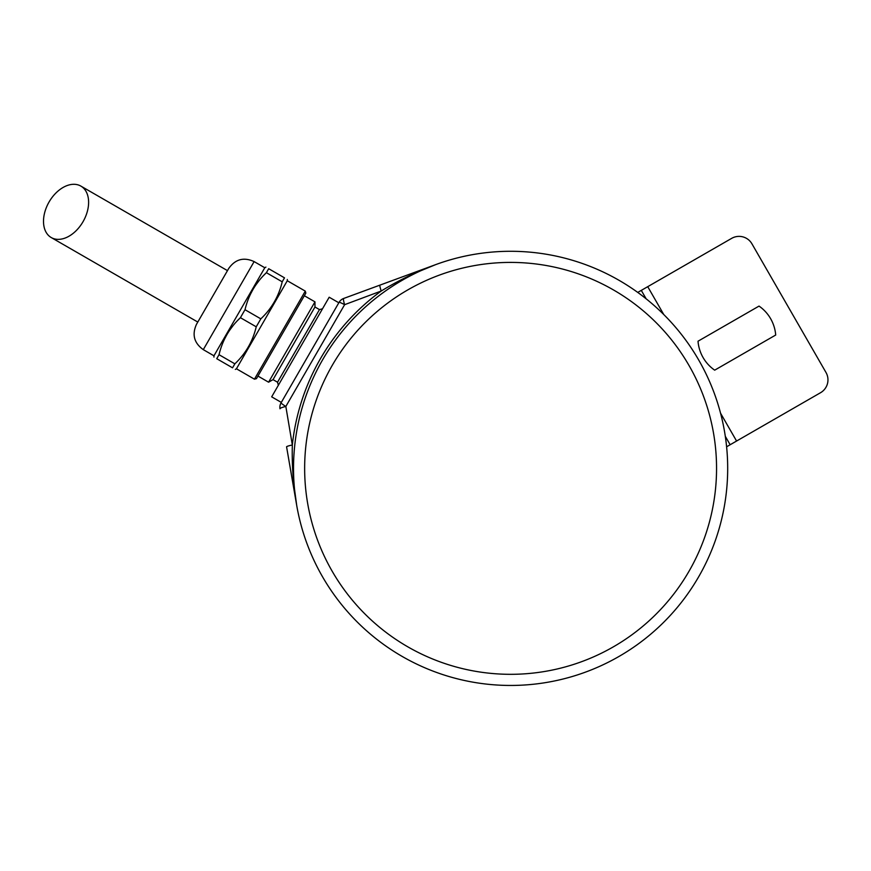 <?xml version="1.0" encoding="UTF-8"?>
<svg xmlns="http://www.w3.org/2000/svg" width="871" height="871" viewBox="0 0 871 871"><rect width="100%" height="100%" fill="white"/><g stroke="black" fill="none" stroke-linecap="round" stroke-linejoin="round"><path stroke-width="1.31" d="M348.248 296.782L343.707 298.448A8.906 1.361 69.8 0 0 344.622 304.676A8.906 0.817 -150 0 0 339.069 302.357L281.072 402.827A8.906 8.906 0 0 0 280.005 408.793A8.906 1.361 170.2 0 1 285.84 406.463L344.622 304.676L381.215 291.023C398.265 280.571 416.414 271.774 435.663 264.632L343.707 298.448A8.906 8.906 0 0 0 339.069 302.357L281.072 402.827A8.906 0.817 30 0 0 285.84 406.463L292.329 444.994C291.796 464.983 293.255 485.103 296.695 505.332A217.075 217.075 0 0 0 607.588 662.581A217.075 217.075 0 0 0 668.667 319.581A217.075 217.075 0 0 0 296.695 505.332L293.69 483.089M288.029 455.206L286.581 446.834A8.906 0.882 170.2 0 1 292.329 444.994A219.525 219.525 0 0 1 381.215 291.023A8.906 0.882 -110.2 0 1 379.941 285.122L435.663 264.632L414.89 273.156M360.801 292.166L349.957 296.162M339.069 302.357A8.906 8.906 0 0 1 343.707 298.448L379.941 285.122M294.714 493.879L289.782 465.354M286.581 446.834L296.695 505.332A217.075 217.075 0 0 0 607.588 662.581A217.075 217.075 0 0 0 668.667 319.581A217.075 217.075 0 0 0 322.608 359.821M338.83 302.781L329.184 297.218L271.676 396.838L281.311 402.402M277.533 382.227L273.037 379.625L314.964 306.995L319.472 309.597L277.533 382.227L278.35 385.265M314.964 306.995L314.964 301.856L268.584 382.195L273.037 379.625M213.95 355.804L203.291 349.641L254.125 261.594L264.795 267.745L213.95 355.804L213.95 357.088M305.286 291.121L287.288 280.734L236.444 368.781L254.441 379.179L305.286 291.121L305.83 293.146L281.148 335.89L304.338 295.726L314.964 301.856M203.291 349.641C194.081 343.054 191.816 334.606 196.498 324.295L228.779 268.377C235.366 259.166 243.815 256.901 254.125 261.594M80.872 186.1A29.69 19.63 -60.1 0 0 49.07 201.985A29.69 19.63 -60.1 0 0 51.247 237.554A29.69 19.63 -60.1 0 0 83.05 221.67A29.69 19.63 -60.1 0 0 80.872 186.1L227.483 270.631L228.409 269.019M219.046 354.66L219.035 354.704C222.464 340.234 229.596 327.888 240.407 317.686L237.87 320.234M232.742 326.081L230.042 329.706M226.623 335.15L224.685 338.841M234.887 363.806L232.546 367.823C236.248 369.957 236.248 369.957 232.546 367.823L216.737 358.689C213.036 356.555 213.036 356.555 216.737 358.689L219.035 354.704L234.854 363.838C245.676 353.626 252.797 341.29 256.226 326.81L260.821 318.851L245.012 309.717C248.442 295.236 255.562 282.901 266.384 272.688L268.682 268.714C264.991 266.57 264.991 266.57 268.682 268.714C264.991 266.57 264.991 266.57 268.682 268.714L284.501 277.838C288.203 279.972 288.203 279.972 284.501 277.838C288.203 279.972 288.203 279.972 284.501 277.838L282.204 281.823L266.384 272.688L263.913 275.16M256.226 326.81L240.407 317.686L245.023 309.662M260.821 318.851C271.654 308.639 278.774 296.292 282.204 281.823L281.954 282.792M258.72 281.093L256.02 284.719M252.601 290.152L250.652 293.854M268.584 382.195L257.958 376.065L281.148 335.89L256.477 378.635L254.441 379.179M720.546 413.192L736.583 441.042L820.526 392.723A14.84 14.84 0 0 0 825.98 372.45L751.934 243.815A14.84 14.84 0 0 0 731.662 238.36L641.296 290.381L646.14 298.807M725.303 436.317L730.148 444.743L736.583 441.042M637.746 292.416L641.296 290.381M714.677 370.164A38.966 38.966 0 0 1 698.019 341.214L759.033 306.091A38.966 38.966 0 0 1 775.702 335.03L714.677 370.164M726.61 446.79L730.148 444.743M307.659 503.438A205.948 205.948 0 0 0 602.612 652.619A205.948 205.948 0 0 0 660.566 327.202A205.948 205.948 0 0 0 307.659 503.438M647.73 286.668L663.756 314.529M295.813 500.226L294.921 495.076M293.385 486.192L287.898 454.455M319.472 309.597L322.51 308.78M236.444 368.781L235.333 369.424M287.288 280.734L287.288 279.449M264.795 267.745L265.905 267.103M51.247 237.554L197.793 322.052"/></g></svg>
